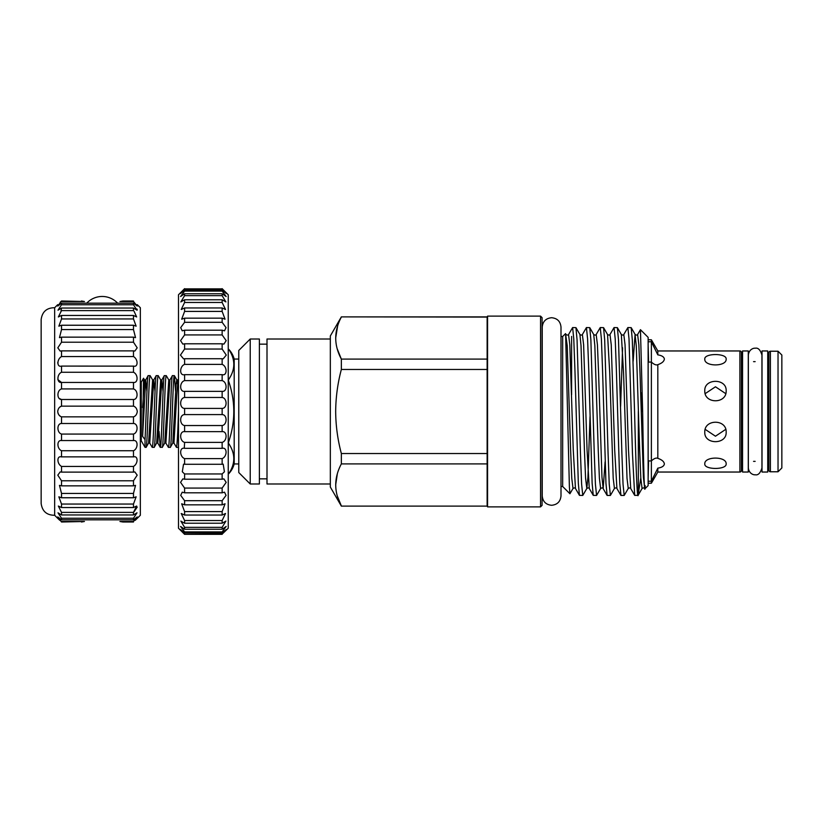 <?xml version="1.0" encoding="UTF-8"?>
<svg xmlns="http://www.w3.org/2000/svg" width="823" height="823" viewBox="0 0 823 823"><rect width="100%" height="100%" fill="white"/><g stroke="black" fill="none" stroke-linecap="round" stroke-linejoin="round"><path stroke-width="1.23" d="M140.342 376.955L140.867 428.135A3.436 1.749 180 0 1 140.342 429.05M748.282 411.5L748.282 350.958L742.552 350.958L742.552 472.042L748.282 472.042L748.282 411.5M767.736 411.5L767.736 350.958L762.016 350.958L762.016 472.042L767.736 472.042L767.736 411.5M739.887 472.042L739.887 350.958A1.523 1.523 0 0 1 741.41 352.481L741.41 470.519A1.523 1.523 0 0 1 739.887 472.042L657.824 472.042L657.824 468.143C661.887 467.495 664.068 466.085 664.367 463.935C664.068 461.59 661.887 459.728 657.824 458.339L657.412 458.174M648.133 362.069L651.374 362.069C654.069 364.527 656.219 365.391 657.824 364.661L657.824 458.339C656.209 457.609 654.059 458.473 651.374 460.931L648.133 460.931M657.33 364.846A22.89 22.89 0 0 0 657.402 364.826L657.824 364.661C661.887 363.282 664.068 361.41 664.367 359.065C664.068 356.915 661.887 355.515 657.824 354.857L651.374 341.782L651.374 339.776L648.133 339.776M739.887 350.958L657.824 350.958L651.374 339.776M742.552 461.415A1.523 1.523 0 0 0 741.41 462.886L741.41 360.114A1.523 1.523 0 0 0 742.552 361.585M755.144 461.364L753.549 461.364M762.016 361.636L761.933 355.032C760.339 349.806 758.076 347.543 755.144 348.242C754.238 347.903 749.053 348.89 748.354 355.032L748.354 467.968C749.053 474.11 754.238 475.097 755.144 474.758C758.076 475.457 760.339 473.194 761.933 467.968L761.933 355.032M755.144 361.636L753.549 361.636M767.736 361.585A1.523 1.523 0 0 0 768.877 360.114M767.736 461.415A1.523 1.523 0 0 1 768.877 462.886M770.4 471.774A1.523 1.523 0 0 1 768.877 470.252L768.877 352.748A1.523 1.523 0 0 1 770.4 351.226L778.033 351.226L781.85 355.032L781.85 467.968L778.033 471.774L770.4 471.774L770.4 351.226M648.133 481.218L651.374 481.218L651.374 341.782L648.133 341.782M657.824 354.857L657.824 350.958M341.35 506.114L487.134 506.114L341.35 506.114L330.332 487.041L330.332 335.959L341.35 316.886L487.134 317.071L487.576 316.125L487.576 506.875L540.546 506.875L540.546 316.125L487.576 316.125M337.327 496.043L341.35 505.929C333.86 491.989 333.86 477.978 341.35 463.905L341.35 453.524C337.667 439.667 335.774 425.656 335.671 411.5C335.794 397.211 337.687 383.209 341.35 369.476L341.35 359.095C333.86 345.156 333.86 331.155 341.35 317.071M337.625 325.99L335.671 338.088M337.193 348.767L341.35 359.095L487.134 359.095L487.134 317.071M341.35 463.905L487.134 463.905L487.134 359.095M640.448 329.684L637.619 334.519L638.854 344.755L640.006 372.963L643.401 477.278L644.769 488.913L648.133 485.632L648.133 337.368L640.448 329.684L642.64 411.5C643.473 461.374 644.358 501.835 645.201 485.652M569.928 493.749L562.675 486.506L562.675 336.494L565.545 333.624L567.222 345.722L570.617 450.037L571.769 478.245L573.014 488.481L569.928 493.749L569.393 487.123L565.607 333.654M540.546 506.875L542.079 505.353L542.079 317.647L540.546 316.125M250.223 483.986L238.773 472.546L238.773 350.454L250.223 339.014L250.223 483.986L259.379 483.986L259.379 339.014L250.223 339.014M582.766 495.436L579.443 495.353L578.322 483.224L574.917 369.537L573.765 338.809L572.623 327.564L575.946 327.647L577.057 339.776L580.462 453.463L581.614 484.191L582.766 495.436L586.82 488.481L587.931 477.278L590.029 416.695M571.604 336.432L571.604 394.711M572.623 327.564L568.559 334.519L569.804 344.755L573.261 450.037L575.462 488.481C575.112 487.73 574.3 487.73 573.014 488.481M633.154 361.174L635.068 334.436L636.272 345.722L639.666 450.037L640.819 478.245L642.063 488.481L638.092 495.353L634.677 495.353L632.465 453.463L629.009 338.809L627.867 327.564L631.19 327.647L632.301 339.776L634.554 411.5C635.798 461.641 637.146 503.686 638.329 494.397L638.329 411.5M627.867 327.564L623.803 334.519L625.048 344.755L628.505 450.037L630.706 488.481C630.356 487.73 629.544 487.73 628.247 488.481L624.194 495.436L620.954 495.436L619.75 483.224L616.355 369.537L615.203 338.809L614.051 327.564L609.997 334.519L611.242 344.755L614.688 450.037L616.9 488.481C616.55 487.73 615.727 487.73 614.442 488.481L610.388 495.436L607.148 495.436L605.944 483.224L602.539 369.537L601.387 338.809L600.245 327.564L596.181 334.519L597.426 344.755L598.578 372.963L601.973 477.278L603.177 488.564L605.09 461.826M614.051 327.564L617.373 327.647L618.495 339.776L621.89 453.463L623.042 484.191L624.194 495.436M600.245 327.564L603.568 327.647L604.679 339.776L608.084 453.463L609.236 484.191L610.388 495.436M596.572 495.436L593.249 495.353L592.128 483.224L588.733 369.537L587.581 338.809L586.429 327.564L589.752 327.647L590.873 339.776L594.268 453.463L595.42 484.191L596.572 495.436L600.625 488.481L599.391 478.245L598.239 450.037L594.844 345.722L593.722 334.519L589.752 327.647M586.429 327.564L582.375 334.519L583.62 344.755L587.066 450.037L589.278 488.481C588.929 487.73 588.106 487.73 586.82 488.481L585.575 478.245L584.423 450.037L581.028 345.722L579.917 334.519L575.946 327.647M638.092 495.353L640.798 477.875M330.332 483.986L267.002 483.986L267.002 339.014L330.332 339.014M228.249 379.382L228.753 379.382C235.481 369.373 235.481 359.363 228.753 349.322L228.753 349.312A22.89 22.89 0 0 1 234.195 359.044L234.195 463.956A22.89 22.89 0 0 1 228.753 473.688L228.753 473.688C235.481 463.668 235.481 453.658 228.753 443.618C235.481 453.627 235.481 463.637 228.753 473.678L228.753 473.688M228.753 379.382L228.249 381.45M228.249 441.55L228.753 441.55C235.471 421.582 235.471 401.542 228.753 381.45M228.753 441.55L228.249 443.618M238.773 359.044L234.195 359.044M238.773 463.956L234.195 463.956M704.786 463.935C704.118 469.923 726.802 469.943 726.153 463.935C726.812 456.158 704.128 456.148 704.786 463.935M704.786 432.209C704.118 444.79 726.802 444.821 726.153 432.209C726.812 418.907 704.128 418.907 704.786 432.209M705.208 429.38L715.465 436.211L725.721 429.38M704.786 390.791C704.118 404.072 726.802 404.114 726.153 390.791C726.812 378.199 704.128 378.189 704.786 390.791M704.786 359.065C704.118 366.842 726.802 366.863 726.153 359.065C726.812 353.067 704.128 353.067 704.786 359.065M174.332 375.638L172.429 375.638C171.081 373.447 169.733 449.553 168.396 447.362L170.299 447.362C171.647 449.553 172.995 373.447 174.332 375.638L175.608 391.573M178.375 447.362L176.461 447.362L173.962 443.093L176.739 395.668L178.005 379.907L178.498 381.533M162.224 447.362C163.571 449.553 164.919 373.447 166.267 375.638L168.766 379.907L164.723 443.093L162.296 447.301L160.248 447.301L159.045 431.427M168.396 447.362L165.886 443.093L169.929 379.907L168.766 379.907M166.267 375.638L164.281 375.7L161.853 379.907L163.088 391.573M154.148 447.362C155.496 449.553 156.843 373.447 158.191 375.638L160.691 379.907L156.648 443.093L154.148 447.362L152.173 447.301L149.745 443.093L153.778 379.907L155.012 391.573M158.191 375.638L156.205 375.7L153.778 379.907L152.615 379.907L150.115 375.638L148.14 375.7L145.702 379.907L146.936 391.573M149.745 443.093L148.572 443.093L146.144 447.301L145.033 447.362L145.033 439.677L142.605 436.375L143.531 378.23L144.539 379.907L142.605 407.539M170.299 447.362L172.799 443.093L176.091 384.074L176.76 379.835L177.418 383.94M172.429 375.638L169.929 379.907M164.353 375.638C163.005 373.447 161.658 449.553 160.32 447.362M156.277 375.638C154.94 373.447 153.582 449.553 152.245 447.362M146.072 447.362C147.42 449.553 148.768 373.447 150.115 375.638M148.202 375.638C147.152 373.745 146.062 421.098 145.033 439.677M145.033 447.362L141.247 440.799L141.247 382.201L143.531 378.23M141.247 440.799L140.342 440.799M178.498 411.253C177.819 433.165 177.14 445.202 176.461 447.362M641.559 411.5L641.559 392.9M648.575 362.069L648.133 345.002M648.133 477.998L648.575 460.931M725.721 393.62L715.475 386.789L705.208 393.62M341.35 369.476L487.134 369.476M487.134 453.524L341.35 453.524M337.348 473.719L335.671 484.912M487.134 505.929L487.134 463.905M778.033 471.774L778.033 351.226M657.824 472.042L651.374 483.224L651.374 481.218L657.824 468.143M119.932 521.484L122.936 522.008L119.932 521.484L133.48 521.484L137.215 516.937L133.48 519.817L61.519 519.817L61.519 518.253L58.001 512.811L61.519 514.951L61.519 512.39L58.361 506.052L61.519 507.534L61.519 504.046L58.855 496.825L61.519 497.761L61.519 493.419L59.462 485.364L61.519 485.858L61.519 480.786L57.805 475.159L60.161 471.929L61.519 472.124L61.519 466.435C56.746 463.761 56.736 455.386 61.519 456.909L61.519 450.737C56.746 448.689 56.736 439.749 61.519 440.562L61.519 434.071C56.746 432.703 56.736 423.423 61.519 423.506L61.519 416.85C59.379 416.171 58.114 414.391 57.703 411.5C58.104 408.609 59.379 406.829 61.519 406.151L60.182 406.86M81.446 522.008L84.45 521.484L61.519 522.008C56.746 517.379 56.746 517.379 61.519 522.008L57.785 516.937L61.519 519.817M119.932 301.516L122.936 300.992L119.932 301.516L133.48 301.516L133.48 300.992C138.254 305.621 138.254 305.621 133.48 300.992L122.936 300.992M81.446 300.992L84.45 301.516L61.519 300.992C56.746 305.621 56.746 305.621 61.519 300.992L57.785 306.063L61.519 303.183L61.519 304.747L58.001 310.189L61.519 308.049L60.953 311.217M133.48 519.817L133.48 518.253L136.999 512.811L133.48 514.951L133.48 512.39L136.639 506.052L133.48 507.534L133.48 504.046L136.145 496.825L133.48 497.761L133.48 493.419L135.538 485.364L133.48 485.858L133.48 480.786L137.194 475.159L134.838 471.929L133.48 472.124L133.48 466.435C138.254 463.761 138.264 455.386 133.48 456.909L133.48 450.737C138.254 448.689 138.264 439.749 133.48 440.562L133.48 434.071C138.254 432.703 138.264 423.423 133.48 423.506L133.48 416.85C135.62 416.171 136.885 414.391 137.287 411.5C136.885 408.609 135.62 406.829 133.48 406.151L133.48 399.494C138.254 399.577 138.264 390.297 133.48 388.929L133.48 382.438C138.254 383.251 138.264 374.321 133.48 372.263L133.48 366.091C138.254 367.614 138.264 359.25 133.48 356.565L133.48 350.876L134.838 351.071L137.194 347.841L133.48 342.214L133.48 337.142L135.538 337.636L133.48 329.581L133.48 325.239L136.145 326.175L133.48 318.954L133.48 315.466L136.639 316.948L134.046 311.217M137.235 507.071L134.046 511.783M137.287 304.675L140.342 307.73L140.342 515.27L137.287 518.325M136.937 308.995L137.287 309.911M136.392 304.675L137.287 305.991M133.48 406.151L61.519 406.151L61.519 399.494C56.746 399.577 56.736 390.297 61.519 388.929L61.519 382.438C56.746 383.251 56.736 374.321 61.519 372.263L61.519 366.091C56.746 367.614 56.736 359.25 61.519 356.565L61.519 350.876L60.161 351.071L57.805 347.841L61.519 342.214L61.519 337.142L59.462 337.636L61.519 329.581L61.519 325.239L58.855 326.175L61.519 318.954L61.519 315.466L58.361 316.948L61.519 310.61L133.48 310.61L133.48 308.049L136.999 310.189L133.48 304.747L133.48 303.183L137.215 306.063L133.48 301.516M61.519 366.091L134.046 366.132M54.657 411.5L54.657 307.73C46.757 307.751 42.261 311.67 41.15 319.489L41.15 503.511C42.261 511.33 46.757 515.249 54.657 515.27L54.657 411.5M60.223 302.267L61.519 300.992M58.608 304.675L57.703 305.991M58.361 360.402L57.713 362.974M57.847 379.609L61.519 382.438L133.48 382.438M59.626 398.651L61.519 399.494L133.48 399.494M133.48 521.484L133.48 522.008C138.254 517.379 138.254 517.379 133.48 522.008L122.936 522.008M59.812 520.342L58.083 518.685M84.45 521.484L61.519 521.484M133.48 518.253L61.519 518.253M133.48 514.951L61.519 514.951M133.48 512.39L61.519 512.39M133.48 507.534L61.519 507.534M133.48 504.046L61.519 504.046M133.48 497.761L61.519 497.761M133.48 493.419L61.519 493.419M133.48 485.858L61.519 485.858M133.48 480.786L61.519 480.786M133.48 472.124L61.519 472.124M133.48 466.435L61.519 466.435M134.046 456.868L60.953 456.868M133.48 450.737L61.519 450.737M133.48 440.562L61.519 440.562M133.48 434.071L61.519 434.071M133.48 423.506L61.519 423.506M133.48 416.85L61.519 416.85M133.48 388.929L61.519 388.929M133.48 372.263L61.519 372.263M133.48 356.565L61.519 356.565M133.48 350.876L61.519 350.876M133.48 342.214L61.519 342.214M133.48 337.142L61.519 337.142M133.48 329.581L61.519 329.581M133.48 325.239L61.519 325.239M133.48 318.954L61.519 318.954M133.48 315.466L61.519 315.466M133.48 308.049L61.519 308.049M133.48 304.747L61.519 304.747M133.48 303.183L61.519 303.183M84.45 301.516L61.519 301.516M58.063 413.444L58.968 415.018M59.009 415.059L60.182 416.14M135.188 520.342L136.916 518.685M222.138 288.657L228.249 294.757L228.249 528.243L222.138 534.127C227.374 528.675 227.374 528.294 222.138 532.975L222.138 531.905L226.16 526.453L222.138 529.251L222.138 527.337L225.903 521.093L222.138 523.233L222.138 520.527L225.533 513.49L222.138 515.044L222.138 511.587L225.07 503.789L222.138 504.838L222.138 500.693L226.047 495.384L224.514 492.175L222.138 492.812L222.138 488.07L226.181 482.371L223.887 478.883L222.138 479.202L222.138 473.955L224.422 471.785L223.198 464.162L222.138 464.275L222.138 458.627C227.374 456.57 227.385 446.889 222.138 448.329L222.138 442.373C227.374 440.994 227.385 430.923 222.138 431.653L222.138 425.532C227.374 424.843 227.385 414.566 222.138 414.597L222.138 408.403C227.374 408.434 227.385 398.157 222.138 397.468L222.138 391.347C227.374 392.087 227.385 382.016 222.138 380.627L222.138 374.671C227.374 376.111 227.385 366.441 222.138 364.373L222.138 358.725L223.198 358.838L226.284 355.094L222.138 349.045L222.138 343.798L223.887 344.117L226.181 340.64L222.138 334.93L222.138 330.188L224.514 330.825L226.047 327.626L222.138 322.307L222.138 318.162L225.07 319.211L222.138 311.413L222.138 307.956L225.533 309.51L222.138 302.473L222.138 299.767L225.903 301.907L222.138 295.663L222.138 293.749L226.16 296.547L222.138 291.095L222.138 290.025L222.827 290.673C227.405 294.675 227.179 294.078 222.138 288.873L184.599 288.873C179.568 294.078 179.332 294.675 183.91 290.673L184.599 290.025L184.599 291.095L180.576 296.547L184.599 293.749L184.599 295.663L180.834 301.907L184.599 299.767L184.599 302.473L181.204 309.51L184.599 307.956L184.599 311.413L181.667 319.211L184.599 318.162L184.599 322.307L180.69 327.616L182.222 330.825L184.599 330.188L184.599 334.93L180.556 340.629L182.85 344.117L184.599 343.798L184.599 349.045L180.453 355.094L183.539 358.838L184.599 358.725L184.599 364.373C179.373 366.43 179.352 376.111 184.599 374.671L184.599 380.627C179.373 382.006 179.352 392.077 184.599 391.347L184.599 397.468C179.373 398.157 179.352 408.434 184.599 408.403L184.599 414.597C179.373 414.566 179.352 424.843 184.599 425.532L184.599 431.653C179.373 430.913 179.352 440.984 184.599 442.373L184.29 448.319M222.138 534.127L184.599 534.343L178.498 528.243L178.498 294.757L184.599 288.657M222.138 290.025L184.599 290.025M222.457 448.319L184.599 448.329C179.373 446.889 179.352 456.559 184.599 458.627L184.599 464.275L183.539 464.162L182.315 471.785L184.599 473.955L184.599 479.202L182.85 478.883L180.556 482.36L184.599 488.07L184.599 492.812L182.222 492.175L180.69 495.374L184.599 500.693L184.599 504.838L181.667 503.789L184.599 511.587L184.599 515.044L181.204 513.49L184.599 520.527L184.599 523.233L180.834 521.093L184.599 527.337L184.599 529.251L180.576 526.453L184.599 531.905L184.599 532.975L180.432 529.467M184.29 374.681L222.457 374.681M180.432 293.533L183.91 290.673M222.827 290.673L226.304 293.533M222.138 311.413L184.599 311.413M222.138 307.956L184.599 307.956M222.138 318.162L184.599 318.162M222.138 322.307L184.599 322.307M222.138 330.188L184.599 330.188M222.138 334.93L184.599 334.93M222.138 343.798L184.599 343.798M222.138 349.045L184.599 349.045M222.138 358.725L184.599 358.725M222.138 364.373L184.599 364.373M222.138 380.627L184.599 380.627M222.138 391.347L184.599 391.347M222.138 397.468L184.599 397.468M222.138 408.403L184.599 408.403M222.138 414.597L184.599 414.597M222.138 425.532L184.599 425.532M222.138 431.653L184.599 431.653M222.138 442.373L184.599 442.373M222.138 458.627L184.599 458.627M222.138 464.275L184.599 464.275M222.138 473.955L184.599 473.955M222.138 479.202L184.599 479.202M222.138 488.07L184.599 488.07M222.138 492.812L184.599 492.812M222.138 500.693L184.599 500.693M222.138 504.838L184.599 504.838M222.138 511.587L184.599 511.587M222.138 515.044L184.599 515.044M222.138 520.527L184.599 520.527M222.138 523.233L184.599 523.233M222.138 527.337L184.599 527.337M222.138 529.251L184.599 529.251M222.138 531.905L184.599 531.905M226.304 529.467L222.138 532.975L184.599 532.975C179.363 528.284 179.363 528.675 184.599 534.127M222.138 534.343L184.599 534.343M222.138 288.873L184.599 288.873M222.138 291.095L184.599 291.095M222.138 293.749L184.599 293.749M222.138 295.663L184.599 295.663M222.138 299.767L184.599 299.767M222.138 302.473L184.599 302.473M148.572 443.093L152.615 379.907M142.605 436.375L145.702 379.907L144.539 379.907M160.248 447.301L157.81 443.093L161.853 379.907L160.691 379.907M609.997 334.519C609.648 335.27 608.825 335.27 607.539 334.519L609.74 372.963L613.197 478.245L614.442 488.481M623.803 334.519C623.453 335.27 622.63 335.27 621.344 334.519L623.556 372.963L627.013 478.245L628.247 488.481M620.604 406.305L622.579 347.8M551.616 505.281C545.916 504.715 542.789 501.588 542.234 495.888L542.234 327.112C542.789 321.412 545.916 318.285 551.616 317.719C557.315 318.285 560.442 321.412 560.998 327.112L560.998 495.888C560.442 501.588 557.315 504.715 551.616 505.281M267.002 344.158L259.379 344.158M562.675 336.494L560.998 336.494M542.234 487.37L542.079 488.029M178.498 379.053L178.005 379.907L176.842 379.907L174.404 375.7M157.81 443.093L156.648 443.093M165.886 443.093L164.723 443.093M173.962 443.093L172.799 443.093M487.134 316.886L341.35 316.886M542.234 335.63L542.079 334.971M562.675 486.506L560.998 486.506M607.539 334.519L603.568 327.647M621.344 334.519L617.373 327.647M637.619 334.519C637.269 335.27 636.446 335.27 635.161 334.519L631.19 327.647M568.559 334.519C568.209 335.27 567.397 335.27 566.101 334.519M582.375 334.519C582.026 335.27 581.203 335.27 579.917 334.519M596.181 334.519C595.831 335.27 595.008 335.27 593.722 334.519M607.065 495.353L603.084 488.481C602.734 487.73 601.922 487.73 600.625 488.481M644.522 488.481C644.172 487.73 643.349 487.73 642.063 488.481M579.443 495.353L575.462 488.481M593.249 495.353L589.278 488.481M620.871 495.353L616.9 488.481M634.677 495.353L630.706 488.481M487.134 506.114L487.576 506.875M267.002 478.842L259.379 478.842M651.374 483.224L648.133 483.224M117.658 303.183A21.172 21.172 0 0 0 86.724 303.183M54.657 307.73L57.703 304.675M54.657 515.27L57.703 518.325"/></g></svg>
